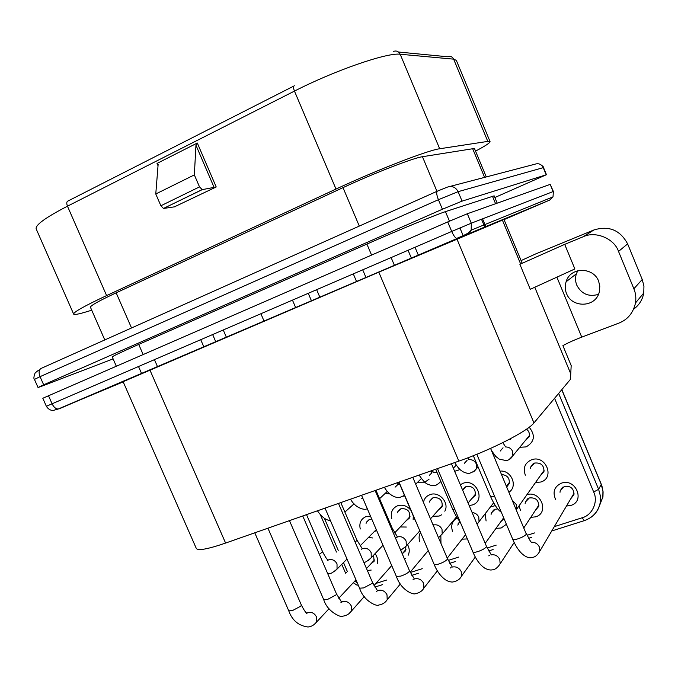 <?xml version="1.0" encoding="UTF-8"?>
<svg xmlns="http://www.w3.org/2000/svg" width="678" height="678" viewBox="0 0 678 678"><rect width="100%" height="100%" fill="white"/><g stroke="black" fill="none" stroke-linecap="round" stroke-linejoin="round"><path stroke-width="1.02" d="M566.554 293.633C571.978 308.202 596.004 307.82 599.369 291.633L599.81 286.099L598.572 281.014C593.275 266.818 570.215 266.717 566.096 281.777C564.833 286.014 564.986 289.964 566.554 293.633M598.428 294.379C588.724 297.108 581.512 294.04 576.792 285.192C575.291 281.438 575.147 277.649 576.368 273.819L577.741 270.785M356.552 281.548L353.297 273.887M203.858 346.907L200.722 339.686M365.976 277.514L362.713 269.827M316.643 289.692L319.863 297.252M415.012 247.267L418.318 255.106M408.071 250.267L411.368 258.081M394.41 265.344L391.121 257.572M308.253 293.311L311.473 300.846M295.667 307.609L292.464 300.125M215.782 341.797L212.638 334.551M633.871 288.769L618.531 251.428L627.625 243.894L642.227 279.489L633.871 288.769C635.71 293.116 636.252 297.845 635.506 302.947C633.21 312.973 627.659 319.694 618.836 323.118L581.749 337.136C573.969 340.119 567.681 342.958 562.901 345.644L571.181 365.552L570.461 379.316L533.959 422.919C527.831 431.089 490.914 450.014 458.845 461.116L225.596 543.07C207.544 549.248 197.764 550.994 196.247 548.307L123.116 381.697L378.807 272.166L503.974 219.443L522.009 262.776L520.602 263.878L502.381 220.087M519.882 264.301L564.698 244.36L574.868 268.954L530.281 289.303L519.882 264.301L520.602 263.878M91.733 310.202L86.598 311.761C78.741 314.134 74.436 314.931 73.682 314.151C73.199 312.304 84.182 306.117 106.607 295.591L336 189.069C376.909 169.958 428.479 150.033 439.683 148.762L487.787 141.397L490.041 141.566C490.262 142.711 485.431 145.897 475.541 151.118M158.033 165.746L157.025 163.423L197.315 143.033L216.206 186.975L175.568 206.298M564.698 244.36L583.216 236.749L593.911 229.961L535.637 253.945L521.094 260.581M618.531 251.428C614.234 238.478 595.377 230.715 583.216 236.749M90.462 307.278C90.157 305.812 98.717 300.998 116.158 292.828L343.009 187.637C374.154 173.11 413.283 157.957 422.445 156.711L474.439 148.465L486.287 176.941M216.206 186.975L202.239 189.637L163.474 208.451L160.881 205.773L155.771 193.984L158.143 164.322L157.025 163.423M175.721 206.654L163.669 208.443M197.315 143.033L195.959 145.211L214.231 187.713M155.771 193.984L194.349 174.907L195.959 145.211M553.384 191.484L553.011 196.866L553.384 191.484L550.172 184.391L467.337 213.748L447.726 221.926L42.807 398.257L46.375 406.317L52.079 403.791C53.706 407.105 55.715 408.868 58.105 409.063L123.201 381.884M627.625 243.894C620.201 230.079 608.963 225.435 593.911 229.961M642.227 279.489L643.939 286.158L643.761 293.015C642.532 299.727 639.159 305.117 633.633 309.193M202.239 189.637L199.51 186.882L160.881 205.773M194.349 174.907L199.51 186.882M497.203 203.163L494.152 195.84L445.454 211.629C436.92 214.307 398.249 230.257 366.908 244.072L138.719 344.416C121.15 352.17 112.336 356.348 112.26 356.95L116.294 366.154M494.855 197.527L546.214 174.805L462.065 201.137L442.403 209.231L43.663 384.807L38.036 387.494L40.773 386.57L113.116 358.899M407.546 544.604C409.571 548.282 409.775 551.833 408.148 555.274M405.258 558.587L404.495 559.079M419.868 541.79C418.657 538.417 418.86 535.289 420.496 532.408M440.853 536.154L440.971 543.459M467.371 538.925L462.065 539.163M452.59 531.476C450.582 525.484 452.124 520.95 457.209 517.873M506.398 524.264L501.228 527.976L495.991 528.391M486.084 520.975L485.236 513.67M490.508 506.856L495.355 505.644M526.967 494.635C540.849 490.287 549.629 512.958 535.603 516.848L530.772 517.348M520.407 510.271L519.111 505.771M555.579 499.372C552.392 491.948 554.35 486.55 561.443 483.16C575.715 477.804 585.538 501.322 570.783 505.457L566.477 506.025M372.739 537.976L368.468 537.459M360.255 529.001C358.959 523.018 360.916 518.873 366.12 516.56L370.468 516.077M354.806 504.601L353.611 504.212M406.342 527.035L400.266 526.967M391.748 518.636C390.291 512.458 392.282 508.153 397.715 505.712C402.698 504.356 407.046 505.796 410.741 510.042M413.275 515.966L413.148 519.721M389.884 493.965L385.257 493.33M398.918 482.355L399.02 483.448M441.7 514.78L439.158 516.06L432.835 516.238M423.462 502.39C424.233 498.584 426.42 495.991 430.03 494.626C439.073 490.982 449.675 502.856 444.819 511.22M429.005 479.304L424.733 482.194L417.656 482.211M431.369 470.769L431.462 473.21M460.337 484.702L463.082 483.278C476.498 478.066 486.168 500.94 472.278 504.974L469.168 505.534M460.057 469.566L454.65 471.295M500.152 471.066C511.348 470.074 518.162 486.27 509.042 492.152M495.762 456.218L494.406 457.421M525.357 475.185C522.823 468.066 524.874 462.93 531.51 459.794C545.578 454.336 555.392 477.787 540.841 482.016L535.51 482.524M529.221 427.216C535.612 435.386 534.569 441.946 526.103 446.895L519.78 447.302M510.297 439.395L510.119 438.903M371.205 570.062L367.34 570.469M375.061 553.655C377.307 556.697 378.087 559.918 377.4 563.316M373.595 555.206L374.112 561.24L370.654 564.088M526.543 429.157C529.026 431.259 529.908 433.801 529.171 436.793L524.967 440.971M530.289 468.566L530.527 467.227L534.518 463.074C540.951 462.43 544.095 465.278 543.959 471.608L540.281 475.753M501.618 474.541C507.297 475.125 509.822 478.151 509.212 483.626L506.805 486.829M462.608 490.067L466.286 486.397C472.803 485.923 475.795 488.906 475.253 495.347L471.464 498.949M429.538 502.093L429.92 500.813L433.327 497.669C439.861 497.279 442.776 500.313 442.064 506.771L438.285 510.127M397.452 512.831L397.876 511.568L401.096 508.678C407.648 508.373 410.487 511.449 409.614 517.916L405.868 521.035M376.637 530.45L374.188 531.688M366.078 523.348L366.535 522.102L369.586 519.45L371.79 519.153M560.02 492.296L560.181 490.864L564.342 486.372C570.63 485.702 573.834 488.448 573.952 494.601L570.74 498.805M525.145 503.449L525.374 502.051L529.34 497.949C535.688 497.364 538.807 500.186 538.713 506.415L535.366 510.39M491.084 514.382L491.364 513.009L495.135 509.254L497.813 508.958M504.017 518.628L500.847 521.662M457.794 525.094L459.82 521.348M405.842 546.9L405.563 550.807L402.24 553.807M528.154 437.081L529.213 436.649M533.527 463.506L533.408 464.388M543.298 471.49L544.07 471.108M562.867 487.075L562.816 487.829M573.427 494.262L574.054 493.881M528.348 498.372L528.298 498.915M538.408 505.771L538.874 505.525M157.542 366.73L154.44 359.645M481.499 219.248L484.719 226.969M459.93 227.927L463.26 235.876M260.886 313.736L264.073 321.135M223.24 329.974L226.393 337.263M73.673 314.151L36.222 229.02C34.909 225.266 45.324 217.655 67.469 206.188C66.351 203.214 66.597 201.442 68.207 200.9L293.777 86.089M398.495 52.02L447.514 56.757C450.2 55.757 452.243 56.554 453.633 59.147L456.336 60.367L490.041 141.566M225.596 543.07L149.957 370.112M458.845 461.116L378.807 272.166M533.959 422.919L456.904 238.97M570.63 373.459L534.764 287.252M393.232 51.511C396.274 50.358 398.588 51.265 400.19 54.248L453.633 59.147L487.787 141.397M294.379 85.784C293.193 86.089 293.227 87.86 294.464 91.098C334.924 70.343 387.57 52.257 400.19 54.248L439.683 148.762M106.607 295.591L67.469 206.188L294.464 91.098L336 189.069M504.051 219.621L549.689 200.086L457.252 238.436L59.155 408.842M581.749 337.136L556.884 277.158M550.172 184.391L553.138 191.569L471.286 223.198L471.21 230.13L553.011 196.866L549.689 200.086M467.337 213.748L471.286 223.198L451.709 231.444C453.438 235.359 455.082 237.69 456.633 238.427C456.43 238.342 470.371 233.368 471.21 230.13L466.989 234.3M46.375 406.325C49.63 411.368 53.918 410.376 53.452 410.368L58.105 409.063L457.252 238.436M447.726 221.926L451.709 231.444L52.079 403.791L48.477 395.664M343.009 187.637L359.289 226.079M436.954 191.34L422.445 156.711M484.6 177.382L472.524 148.363M131.532 327.974L116.158 292.828M38.375 370.332L35.129 372.925C33.764 376.663 33.536 378.824 34.442 379.409L40.053 376.663C38.493 372.451 38.883 369.688 41.231 368.366L437.242 191.213M43.663 384.807L40.053 376.663L438.412 199.705C436.539 194.84 436.208 191.976 437.437 191.128L447.268 187.153C452.04 185.586 455.65 187.094 458.116 191.671L543.51 167.576C543.773 167 542.586 165.881 539.951 164.22M449.777 186.492L534.866 164.22C538.586 163.008 541.383 164.135 543.239 167.619L546.214 174.805M138.719 344.416L143.117 354.475M371.569 255.072L366.908 244.072M449.455 221.181L445.454 211.629M495.576 203.739L492.457 196.239M442.403 209.231L438.412 199.705L458.116 191.671L462.065 201.137M347.339 571.469L343.5 562.579M338.229 550.35L324.381 518.28M341.763 564.333L345.229 572.359L346.365 572.469M354.747 581.148L357.247 582.766M375.883 583.453L386.613 580.029M410.292 572.495L422.241 568.689M448.234 560.409L458.752 557.062M487.211 548.002L496.177 545.146M527.255 535.256L534.544 532.933M554.299 526.636L582.029 517.814C592.225 515.348 598.496 501.644 593.682 492.008L554.579 398.291M561.74 389.74L601.945 486.033L603.089 491.821L602.954 496.686L599.157 506.61M593.682 492.008L598.623 489.304L558.647 393.435M598.623 489.304L601.216 484.456L602.945 491.016L602.801 497.652L600.233 502.652L600.377 495.94L598.623 489.304M501.347 512.314C497.66 509.729 494.076 504.474 490.592 496.55L494.567 496.254M459.972 521.518C458.125 519.738 455.692 515.67 452.692 509.314L454.845 509.441M417.699 525.865L416.038 521.967M391.765 529.357L392.325 528.433L375.959 490.236M355.136 542.137L357.026 540.256L340.805 502.593M319.389 554.426L322.592 551.782L306.524 514.636M574.08 493.152L539.824 551.146C537.671 555.155 534.984 557.282 531.772 557.519C529.493 558.494 520.34 557.358 512.704 539.188C513.161 539.866 514.924 539.747 518 538.815C522.221 537.357 525.001 535.823 526.365 534.222L490.592 448.395M514.204 542.502L500.161 563.816C497.567 567.825 494.847 569.842 491.991 569.867C490.533 570.266 488.296 569.808 485.27 568.486C480.304 565.393 476.176 559.875 472.897 551.934C473.312 552.578 474.973 552.46 477.871 551.587C481.99 550.155 484.778 548.629 486.245 547.01L486.448 546.298L451.438 463.718M475.32 557.011L461.523 576.13C459.972 579.198 457.218 581.122 453.251 581.894C451.955 582.283 449.743 581.843 446.624 580.571C441.225 577.114 437.056 571.707 434.132 564.342C434.522 564.952 436.081 564.842 438.81 564.011C442.836 562.621 445.632 561.104 447.2 559.46L447.463 558.68L412.766 477.304M437.386 570.8L423.886 588.097C422.182 591.089 419.394 592.928 415.521 593.614C414.207 595.148 401.418 591.114 396.376 576.427L400.783 576.114C404.707 574.749 407.512 573.241 409.173 571.588L409.495 570.749L375.129 490.533M384.545 602.649L387.197 599.733C385.367 602.64 382.553 604.412 378.765 605.022C378.036 606.886 363.908 601.928 359.586 588.199L363.73 587.902L372.129 583.394L372.519 582.495L338.466 503.415M348.89 613.743L351.441 611.056C349.492 613.887 346.661 615.59 342.932 616.149C342.661 618.328 327.567 612.615 323.728 599.666L327.635 599.394L336.034 594.903L336.491 593.945L302.744 515.966M314.126 624.548L316.567 622.073C314.134 625.057 311.278 626.701 307.99 626.997C298.574 625.76 292.167 620.378 288.769 610.844L292.455 610.59L300.854 606.124L301.379 605.107L267.937 528.196M584.428 520.602L582.029 517.814M590.487 517.636C595.809 513.992 599.055 508.992 600.233 502.652C598.233 511.687 592.835 517.712 584.046 520.721L551.748 530.967M516.45 509.712L516.492 504.72L512.687 500.788M509 459.667L512.865 455.735L512.602 451.336C511.161 448.412 508.831 446.946 505.627 446.955L502.822 442.632M477.1 524.238L479.049 521.679L478.778 517.161C477.414 514.348 475.202 512.814 472.151 512.568M472.871 472.159L476.524 468.6L476.346 463.972C474.778 460.87 472.32 459.438 468.973 459.667M438.513 537.696L442.209 534.018L442.005 529.289C440.115 525.738 437.302 524.297 433.573 524.975M437.022 472.447L433.089 472.151M437.615 484.355L440.886 481.533M400.749 550.324L406.283 546.019L406.139 541.112C404.19 537.501 401.342 536.103 397.622 536.917L396.121 537.679M399.647 484.058L398.206 484.363M403.19 496.262L404.571 495.584M368.417 560.469L371.239 557.706L371.163 552.655C369.222 549.087 366.442 547.697 362.798 548.485L361.298 549.265M334.356 571.622L337.042 569.088L337.025 563.918C335.11 560.392 332.373 559.011 328.822 559.774L327.321 560.562M539.824 551.146L539.4 547.087C537.688 543.714 534.976 542.095 531.255 542.247M500.161 563.816L499.788 559.494C497.932 555.926 495.084 554.358 491.228 554.782M489.346 555.468L488.745 555.85M461.523 576.13L461.21 571.571C459.209 567.833 456.235 566.316 452.285 567.037M451.082 567.52L450.319 568.011M423.886 588.097L423.631 583.343C421.597 579.58 418.631 578.097 414.733 578.893L414.343 579.029M413.851 579.249L412.91 579.851M400.367 583.961L387.197 599.733L387.011 594.809C385.002 591.097 382.087 589.631 378.29 590.394L376.459 591.377M364.247 596.581L351.441 611.056L351.306 605.988C349.323 602.327 346.466 600.869 342.754 601.615L340.932 602.606M329.016 608.734L316.567 622.073L316.49 616.895C314.524 613.276 311.727 611.827 308.109 612.548L306.303 613.548M482.558 218.841L485.762 226.537M138.515 366.518L141.6 373.561M576.368 273.819L566.096 281.785M635.506 302.939L643.761 293.015M90.454 307.287L104.785 339.932M202.052 189.645L163.474 208.451M38.027 387.494L34.451 379.417M546.476 174.755L543.51 167.576M320.287 514.602L336.466 552.062M561.842 389.613L601.25 484.177M490.592 496.55L473.32 455.692M452.692 509.314L435.666 469.261M415.75 521.755L398.85 482.194M512.704 539.188L476.829 454.285M472.897 551.934L437.496 468.617M434.132 564.342L399.02 482.134M396.376 576.427L361.552 495.304M359.586 588.199L325.042 508.127M323.728 599.666L289.464 520.628M288.769 610.844L254.775 532.815M357.204 585.275L353.272 582.733M345.627 573.241L345.229 572.359M374.892 587.072L382.621 584.622M411.834 575.351L418.538 573.224M449.768 563.316L455.353 561.545M488.728 550.96L493.101 549.57M513.89 542.976L514.365 542.824M528.755 538.264L531.806 537.298M491.364 450.209C496.415 457.938 496.449 456.786 499.211 459.099L506.237 460.608C509.119 460.04 511.331 458.421 512.865 455.735L529.425 435.539M468.947 459.591L467.701 457.879M454.667 462.582C459.676 470.269 460.269 469.634 462.905 471.727C465.989 473.168 468.32 473.659 469.879 473.185L474.354 471.151L478.049 466.888M433.539 524.857L432.369 523.289M433.183 471.939L432.106 470.515M419.114 475.075C422.928 480.685 425.776 483.711 427.649 484.143C430.776 485.473 433.022 485.906 434.403 485.456C435.522 485.829 437.666 484.49 440.844 481.448M397.325 536.739L392.325 528.433M398.308 484.024L397.3 482.736M384.409 487.27C390.231 497.762 399.02 497.991 399.783 497.432L404.486 495.389M362.027 548.358L357.026 540.256M363.798 562.248C364.756 562.825 367.239 561.308 371.239 557.706L382.994 545.256M350.526 499.178C356.179 509.39 365.671 509.746 365.976 509.127L367.357 508.831M327.618 559.714C326.804 559.265 325.135 556.621 322.592 551.782M327.66 573.546L329.398 573.478C330.101 574.173 332.652 572.707 337.042 569.088L347.009 559.053M330.415 520.585C325.932 520.229 321.609 516.967 317.44 510.797M531.442 542.553C530.755 541.188 530.365 541.959 526.509 533.578M491.321 554.951L486.448 546.298M452.294 567.062L447.463 558.68M414.317 578.885L409.495 570.749M377.341 590.428L372.519 582.495M341.331 601.7L336.491 593.945M306.253 612.717C305.236 611.954 303.608 609.42 301.379 605.107M533.128 463.744L530.527 467.227M465.345 486.812L462.693 489.847M432.547 497.991L429.92 500.813M400.452 508.949L397.876 511.568M369.044 519.67L366.535 522.102M562.316 487.465L560.181 490.864M527.62 498.822L525.374 502.051M493.669 509.975L491.364 513.009M459.955 521.501L458.116 523.747M544.163 470.252L516.839 508.992M503.034 447.785L500.195 451.065M509.475 482.304L506.508 486.134M493.635 502.805L479.049 521.679M467.049 460.421L464.303 463.362M475.566 494.042L468.091 503M456.548 516.839L442.209 534.018M431.928 472.744L429.284 475.397M456.294 465.108L453.345 468.21M442.42 505.483L430.488 518.865M419.818 530.832L406.283 546.019M397.639 484.753L395.088 487.177M421.419 478.473L415.69 484.16M410.012 516.636L394.613 532.95M362.637 497.847L361.696 498.703M387.35 491.355L379.578 498.686M376.273 529.594L360.094 545.883M354.052 503.822L344.89 512.076M538.908 505L524.001 527.628M503.652 517.772L485.194 543.341M465.566 534.679L447.234 558.163M428.242 550.561L410.165 572.224M405.953 549.485L402.198 553.723M391.714 565.571L374.01 585.563M374.527 559.935L366.51 568.537M355.975 579.826L338.763 598.284"/></g></svg>
